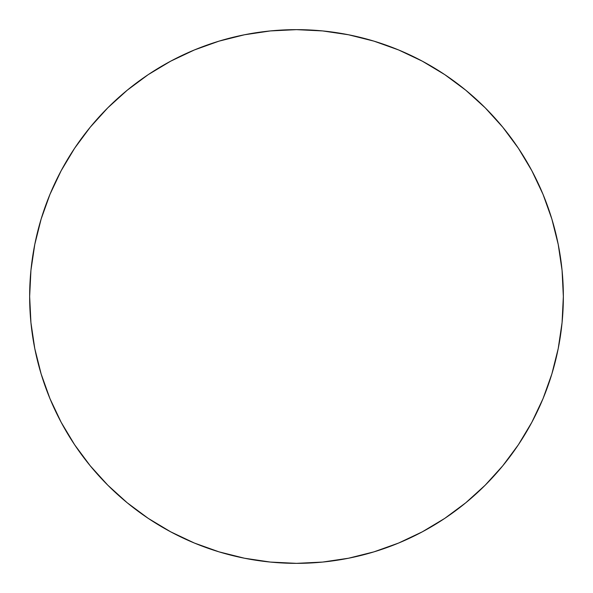 <?xml version="1.0" encoding="UTF-8"?>
<svg xmlns="http://www.w3.org/2000/svg" width="593" height="593" viewBox="0 0 593 593"><rect width="100%" height="100%" fill="white"/><g stroke="black" fill="none" stroke-linecap="round" stroke-linejoin="round"><path stroke-width="0.89" d="M61.183 170.658A266.85 266.85 0 0 0 29.65 296.5A266.85 266.85 0 0 1 296.5 29.65A266.85 266.85 0 0 1 563.35 296.5A266.85 266.85 0 0 0 531.817 170.658M518.475 148.398A266.85 266.85 0 0 0 444.602 74.525M422.342 61.183A266.85 266.85 0 0 0 170.658 61.183M148.398 74.525A266.85 266.85 0 0 0 74.525 148.398M531.817 422.342A266.85 266.85 0 0 0 563.35 296.5A266.85 266.85 0 0 1 296.5 563.35A266.85 266.85 0 0 1 29.65 296.5A266.85 266.85 0 0 0 61.183 422.342M74.525 444.602A266.85 266.85 0 0 0 148.398 518.475M170.658 531.817A266.85 266.85 0 0 0 422.342 531.817M444.602 518.475A266.85 266.85 0 0 0 518.475 444.602M29.65 296.5L30.932 322.659L34.779 348.558L41.139 373.961L49.96 398.622L61.161 422.29L74.622 444.757L90.225 465.787L107.807 485.193L127.213 502.775L148.243 518.378L170.71 531.839L194.378 543.04L219.039 551.861L244.442 558.221L270.341 562.068L296.5 563.35L322.659 562.068L348.558 558.221L373.961 551.861L398.622 543.04L422.29 531.839L444.757 518.378L465.787 502.775L485.193 485.193L502.775 465.787L518.378 444.757L531.839 422.29L543.04 398.622L551.861 373.961L558.221 348.558L562.068 322.659L563.35 296.5L562.068 270.341L558.221 244.442L551.861 219.039L543.04 194.378L531.839 170.71L518.378 148.243L502.775 127.213L485.193 107.807L465.787 90.225L444.757 74.622L422.29 61.161L398.622 49.96L373.961 41.139L348.558 34.779L322.659 30.932L296.5 29.65L270.341 30.932L244.442 34.779L219.039 41.139L194.378 49.96L170.71 61.161L148.243 74.622L127.213 90.225L107.807 107.807L90.225 127.213L74.622 148.243L61.161 170.71L49.96 194.378L41.139 219.039L34.779 244.442L30.932 270.341L29.65 296.5M551.861 219.039L543.04 194.378M444.757 74.622L422.29 61.161M219.039 41.139L194.378 49.96M74.622 148.243L61.161 170.71M41.139 373.961L49.96 398.622M148.243 518.378L170.71 531.839M373.961 551.861L398.622 543.04M518.378 444.757L531.839 422.29"/></g></svg>
